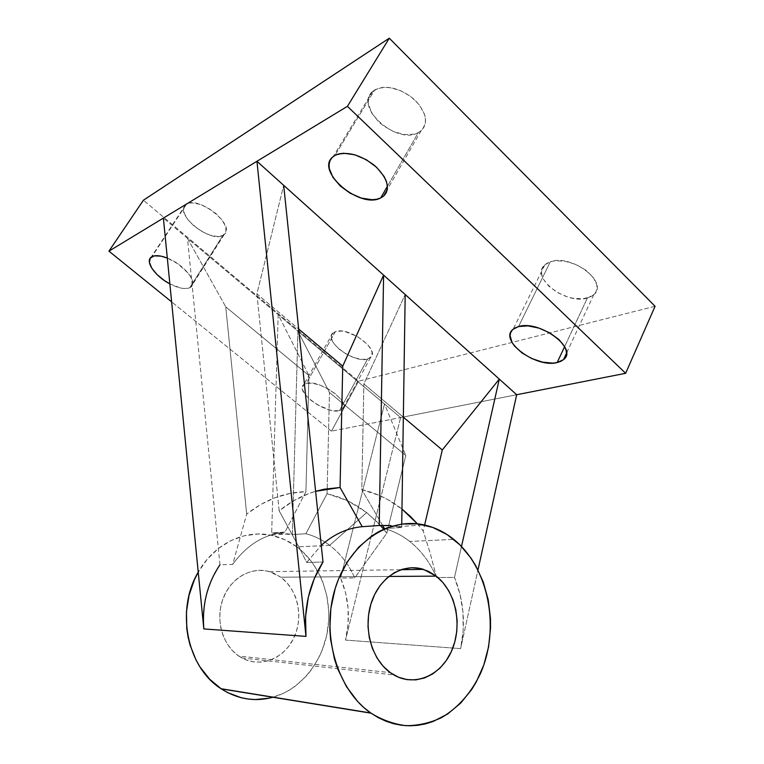 <?xml version="1.0" encoding="UTF-8"?>
<svg xmlns="http://www.w3.org/2000/svg" width="764" height="764" viewBox="0 0 764 764"><rect width="100%" height="100%" fill="white"/><g stroke="black" fill="none" stroke-linecap="round" stroke-linejoin="round"><path stroke-width="0.57" stroke-dasharray="3.82 2.86" d="M383.709 529.232L386.823 533.157L354.754 577.966C348.871 564.529 340.515 553.652 329.685 545.315L366.663 512.577L380.386 525.403M238.769 656.047L241.882 657.947C260.572 668.271 284.437 658.472 293.987 637.625C303.766 616.901 297.779 589.483 280.77 577.202L388.819 576.457L280.77 577.202L269.52 571.653C251.471 566.296 230.747 577.918 223.05 598.623C215.19 619.241 222.267 644.959 238.769 656.047L390.299 672.635L238.769 656.047L245.865 659.819L253.457 661.872L261.25 662.149L268.938 660.65L276.224 657.451L282.842 652.704L288.544 646.592L293.128 639.372L296.442 631.303L298.371 622.698L298.848 613.864L297.864 605.136L295.458 596.808L291.705 589.197L286.758 582.579L280.77 577.202L273.961 573.267L266.588 570.947L258.901 570.336L251.203 571.472L243.792 574.337L236.945 578.845L230.948 584.832L226.048 592.071L222.458 600.294L220.309 609.166L219.726 618.343L220.72 627.445L223.25 636.097L227.233 643.947L232.476 650.689L238.769 656.047M418.338 132.611L421.165 130.682C428.633 122.097 426.188 111.525 413.83 98.967C399.391 87.755 386.345 84.747 374.713 89.923L334.985 155.388L374.713 89.923L371.591 92.492L369.47 95.767L368.41 99.616L368.439 103.875L371.657 112.986L378.572 121.743L383.108 125.602L393.498 131.58L404.395 134.579L414.26 134.139L418.338 132.611L421.613 130.262L423.982 127.177L425.309 123.443L425.548 119.222L424.66 114.657L419.665 105.231L411.042 96.675L400.145 90.391L388.761 87.411L383.461 87.316L378.715 88.175L372.784 91.327C353.407 106.674 397.003 145.485 418.338 132.611L387.434 186.244L418.338 132.611M587.373 298.046L593.781 294.675C609.328 282.613 571.386 253.6 550.319 261.785L518.546 326.562L550.319 261.785L546.709 263.427L543.978 265.7L542.239 268.498L541.533 271.717L541.877 275.231L543.242 278.898L548.772 286.166L557.281 292.478L567.537 296.938L572.866 298.256L582.97 298.829L591.097 296.566L594.02 294.446L595.996 291.752L596.942 288.582L596.808 285.048L593.332 277.485L586.026 270.246L576.056 264.506L565.007 261.202L554.693 260.839L550.319 261.785L544.818 264.85C529.691 277.208 565.895 305.113 587.373 298.046L564.625 346.627L587.373 298.046M222.935 235.407L224.177 234.558C236.401 226.001 198.697 195.374 186.435 204.208L151.931 256.685L186.435 204.208L183.742 207.884L184.277 213.337L187.896 219.698L194.008 226.039L201.706 231.416L209.861 235.083L217.301 236.487L222.935 235.407L225.886 231.95L225.647 226.602L222.19 220.156L216.011 213.605L208.066 207.989L199.605 204.227L191.993 202.899L188.899 203.234L185.585 204.819C173.762 213.786 210.253 243.353 222.935 235.407L189.778 287.761L222.935 235.407M167.326 258.089C183.771 264.325 198.153 282.279 190.971 287.006L189.778 287.761L192.547 284.609L192.719 282.279L190.57 276.501L188.307 273.283L177.888 263.828L167.326 258.089M367.599 359.042L370.569 357.504C380.778 350.093 348.699 326.218 335.444 331.566L306.249 383.394C319.228 378.925 352.242 402.829 342.377 409.37L339.483 410.688L367.599 359.042L371.333 356.635L372.106 352.462L371.304 349.912L367.446 344.325L357.304 336.466L345.223 331.652L341.508 331.07L335.444 331.566L331.92 334.164L331.423 338.423L333.983 343.685L339.149 349.158L346.168 354.028L353.999 357.609L361.506 359.376L367.599 359.042L339.483 410.688L343.112 408.578L343.695 404.691L341.097 399.582L335.673 394.052L328.253 388.962L320.011 385.142L312.266 383.184L306.249 383.394L304.177 384.302L302.296 387.51L302.544 389.688L305.313 394.759L310.709 400.135L317.91 405.035L329.771 409.981L333.429 410.736L339.483 410.688C326.132 414.499 294.255 391.388 303.776 384.598L306.249 383.394L335.444 331.566L332.903 332.961C323.01 340.61 353.999 363.731 367.599 359.042M382.525 525.288L361.802 489.676L379.259 495.378L387.577 499.484L401.969 509.063C389.783 499.465 376.394 493 361.802 489.676L363.874 383.939L405.187 294.532L363.874 383.939L403.344 417.173L363.874 383.939L361.802 489.676L384.445 528.602C393.565 531.085 402.007 535.363 409.771 541.466L453.711 539.355L409.771 541.466C420.849 550.309 429.54 561.769 435.852 575.846L436.578 577.527L454.494 577.431L461.494 546.48L454.494 577.431L460.052 594.325L462.984 612.222L463.175 630.52L460.616 648.617L477.987 569.906L460.616 648.617L345.5 640.089L400.613 417.555L516.674 394.73L331.433 431.163L400.613 417.555L384.521 404.022L405.789 455.468L384.521 404.022L340.601 578.042L384.521 404.022L400.613 417.555L345.5 640.089L348.069 624.331L348.088 608.383L345.567 592.778L340.601 578.042L354.754 577.966L386.823 533.157L405.789 455.468L329.465 392.467L297.912 331.194L384.521 404.022L297.912 331.194L292.335 534.619L305.887 533.73L327.078 493.697L329.465 392.467L405.789 455.468L386.823 533.157L377.311 522.137L366.663 512.577L357.504 506.14L347.792 500.802L337.612 496.638L327.078 493.697L329.465 392.467L297.912 331.194L278.172 314.606L297.912 331.194L292.335 534.619L282.097 532.928L271.678 532.966L278.172 314.606L308.933 375.516L305.915 491.672L284.991 532.05L271.678 532.966L278.172 314.606L308.933 375.516L225.743 306.841L187.486 238.349L278.172 314.606L187.486 238.349L225.743 306.841L246.677 514.086L225.743 306.841L308.933 375.516L305.915 491.672L290.473 493.324L275.231 497.641L260.514 504.593L246.677 514.086L232.676 564.424L219.965 564.758L187.486 238.349L163.381 218.084L187.486 238.349L219.965 564.758L232.676 564.424C246.705 545.009 264.143 534.217 284.991 532.05L271.678 532.966L292.335 534.619L305.887 533.73C314.472 535.946 322.398 539.814 329.685 545.315L296.909 546.89C288.926 540.95 280.187 537.035 270.676 535.134C243.897 529.557 213.91 544.092 198.239 572.14L207.168 559.324L218.179 548.638L230.671 540.711L244.108 535.793L257.974 533.998L271.726 535.344L284.857 539.718L296.909 546.89L329.685 545.315C340.515 553.652 348.871 564.529 354.754 577.966L340.601 578.042C348.919 597.82 350.552 618.496 345.5 640.089L460.616 648.617C465.773 623.825 463.729 600.103 454.494 577.431L436.578 577.527L435.852 575.846C429.54 561.769 420.849 550.309 409.771 541.466C402.007 535.363 393.565 531.085 384.445 528.602L401.692 527.485L398.235 526.644L379.202 525.498M306.67 562.457L323 562.027L306.67 562.457L321.262 545.315L306.67 562.457L299.87 548.781L306.67 562.457M273.226 697.179C301.283 689.118 323.029 661.232 327.775 629.441C332.502 597.62 320.183 564.348 296.909 546.89L302.401 551.446L312.084 562.256L319.772 574.986L322.78 581.939L327.03 596.694L328.787 612.174L328.721 620.015L326.658 635.572L322.093 650.489L318.903 657.546L310.862 670.534L306.068 676.341L295.114 686.292L289.05 690.331L282.67 693.683L269.176 698.191M331.433 431.163L171.633 301.875L331.433 431.163L358.555 381.226L331.433 431.163M169.866 283.883L180.657 288.028L184.22 288.553L189.778 287.761C185.089 289.556 178.451 288.267 169.866 283.883M256.914 293.873L279.166 510.839L293.395 500.926L308.522 493.687L315.618 491.3C302.659 495.12 290.511 501.633 279.166 510.839L299.87 548.781L279.166 510.839L256.914 293.873L283.683 185.318L256.914 293.873L298.686 329.045L256.914 293.873M417.421 523.846L423.199 530.99L424.603 525.04L423.199 530.99L417.421 523.846M219.965 564.758L211.895 579.026L206.366 594.917L204.637 603.264L203.358 620.368M655.063 306.268L358.555 381.226L143.403 200.225L358.555 381.226L655.063 306.268M436.578 577.527L430.247 553.327L423.199 530.99L430.247 553.327L436.578 577.527M384.445 528.602L401.692 527.485L401.74 524.066L401.692 527.485L390.547 525.489M327.078 493.697L347.524 500.678L366.663 512.577L329.685 545.315C322.398 539.814 314.472 535.946 305.887 533.73L327.078 493.697M284.991 532.05C264.143 534.217 246.705 545.009 232.676 564.424L246.677 514.086C265.003 499.675 284.752 492.197 305.915 491.672L284.991 532.05M241.882 657.947L393.852 674.937M421.165 130.682L387.291 189.558M593.781 294.675L566.496 353.207M224.177 234.558L190.971 287.006M370.569 357.504L342.377 409.37M289.155 533.902L270.676 535.134M398.235 526.644L424.106 524.925M332.903 332.961L303.776 384.598M185.585 204.819L151.119 257.229M544.818 264.85L513.131 329.236M372.784 91.327L333.114 156.658M269.52 571.653L400.976 569.705"/><path stroke-width="1.15" d="M380.386 525.403L383.709 529.232M436.215 576.132C455.506 591.088 462.707 624.331 452.164 649.639C441.888 675.099 415.234 687.39 393.861 674.937L390.299 672.635L398.397 677.191L407.031 679.626L415.826 679.874L424.469 677.964L432.605 673.982L439.949 668.118L446.233 660.621L451.237 651.778L454.79 641.932L456.776 631.446L457.149 620.702L455.879 610.083L453.033 599.969L448.697 590.715L443.024 582.674L436.215 576.132L428.508 571.338L420.171 568.492L411.509 567.738L402.848 569.113L394.52 572.599L386.861 578.109L380.176 585.425L374.742 594.296L370.798 604.381L368.525 615.268L368.009 626.528L369.298 637.682L372.335 648.283L376.986 657.899L383.06 666.122L390.299 672.635C371.38 659.208 362.871 627.626 371.447 602.328C379.842 576.925 403.106 562.81 423.485 569.371L436.215 576.132L388.819 576.457L436.215 576.132M380.663 197.981L387.434 186.244L380.663 197.981L383.872 195.87L386.116 193.015L387.3 189.501L387.358 185.471L386.278 181.058L384.082 176.455L376.709 167.392L366.367 159.733L354.716 154.758L343.676 153.249L338.939 153.87L334.985 155.388C346.464 150.89 359.71 154.299 374.723 165.607C387.682 178.136 390.585 188.345 383.433 196.252L380.663 197.981C359.768 209.422 314.319 170.592 333.114 156.658L334.985 155.388L331.968 157.728L329.972 160.784L329.074 164.422L329.284 168.5L332.923 177.343L340.247 185.996L350.16 193.235L361.248 198.038L371.934 199.719L376.633 199.28L380.663 197.981M557.166 362.566L564.625 346.627L557.166 362.566L560.871 361.334L563.727 359.443L565.618 356.969L566.458 353.999L566.2 350.647L564.844 347.037L559.038 339.617L549.908 332.942L538.935 328.1L527.895 325.865L518.546 326.562C539.441 319.677 578.73 348.881 563.498 359.643L557.166 362.566C535.822 368.353 498.405 340.333 513.131 329.236L518.546 326.562L514.974 327.966L512.319 330.01L510.677 332.598L510.085 335.616L512.081 342.511L514.564 346.111L522.013 352.968L531.82 358.583L542.583 362.146L552.773 363.12L557.166 362.566M151.931 256.685C155.35 254.975 160.478 255.443 167.326 258.089L161.023 256.15L154.338 255.864L150.279 258.108L149.429 262.482L151.835 268.269L157.088 274.61L164.375 280.55L169.866 283.883C155.512 276.539 144.845 261.737 151.119 257.229L151.931 256.685M390.547 525.489L379.202 525.498L383.604 275.126L379.202 525.498L362.222 526.683L340.056 487.508L315.618 491.3L324.184 489.208L340.056 487.508L342.74 366.147L383.604 275.126L283.683 185.318L323 562.027L314.3 578.529L308.389 596.942L305.562 616.5L305.972 636.393L256.943 161.28L283.683 185.318L256.943 161.28L347.419 106.339L625.649 373.3L516.674 394.73L283.683 185.318L323 562.027C309.248 583.811 303.575 608.602 305.972 636.393L203.826 628.934C201.887 604.983 207.264 583.591 219.965 564.758M379.202 525.498L362.222 526.683C347.333 528.086 333.677 534.294 321.262 545.315C333.677 534.294 347.333 528.086 362.222 526.683L340.056 487.508L342.74 366.147L298.686 329.045L342.74 366.147L383.604 275.126L405.187 294.532L401.74 524.066L405.187 294.532L516.674 394.73L477.987 569.906L516.674 394.73L625.649 373.3L655.063 306.268L625.649 373.3L347.419 106.339L389.287 38.2L655.063 306.268L389.287 38.2L347.419 106.339L108.937 251.146L163.381 218.084L203.826 628.934L163.381 218.084L256.943 161.28L305.972 636.393L203.826 628.934L203.358 620.368M371.017 713.175L370.741 712.984C337.134 689.806 321.014 634.416 335.024 589.025C348.756 543.471 388.37 516.827 424.106 524.925C434.811 527.303 444.686 532.107 453.711 539.355C488.616 567.327 500.678 628.113 480.375 673.676C471.092 693.034 458.152 707.684 441.563 717.625C430.237 722.916 418.443 725.599 406.19 725.695C393.938 724.205 382.21 720.041 371.017 713.175L221.283 688.88L371.017 713.175L364.103 707.77L357.647 701.486L346.398 686.559L337.764 668.987L334.565 659.447L330.573 639.353L329.828 629.02L330.86 608.364L335.195 588.461L338.528 579.055L347.333 561.817L358.631 547.234L371.887 535.86L379.078 531.486L386.546 528.048L401.979 524.037L417.602 523.865L432.816 527.446L447.083 534.561L459.928 544.894L470.92 558.026L475.619 565.494L483.211 581.891L488.215 599.769L490.478 618.515L490.555 628.027L488.568 646.907L483.784 665.062L476.325 681.86L471.655 689.558L460.625 703.176L447.637 713.977L433.112 721.493L425.433 723.89L417.583 725.332L409.619 725.8L401.625 725.265L393.689 723.728L385.887 721.187L378.304 717.663L371.017 713.175M269.176 698.191L255.147 699.566L248.09 699.041L241.109 697.704L227.634 692.595L221.283 688.88L209.708 679.253L200.044 667.029L196.061 660.096L190.026 644.95L188.049 636.889L186.779 628.619L186.454 611.821L189.052 595.261L194.448 579.628L198.239 572.14C175.548 609.882 186.769 667.211 221.044 688.717L221.283 688.88C237.785 699.337 255.1 702.106 273.226 697.179M171.633 301.875L108.937 251.146L143.403 200.225L389.287 38.2L143.403 200.225L108.937 251.146L171.633 301.875M401.969 509.063L410.316 516.369L417.421 523.846L401.969 509.063M424.603 525.04L442.299 449.977L403.344 417.173L442.299 449.977L499.293 379.116L461.494 546.48L499.293 379.116L442.299 449.977L424.603 525.04M382.525 525.288L384.445 528.602M387.291 189.558L383.433 196.252M566.496 353.207L563.498 359.643M370.741 712.984L221.044 688.717M400.976 569.705L423.485 569.371"/></g></svg>
